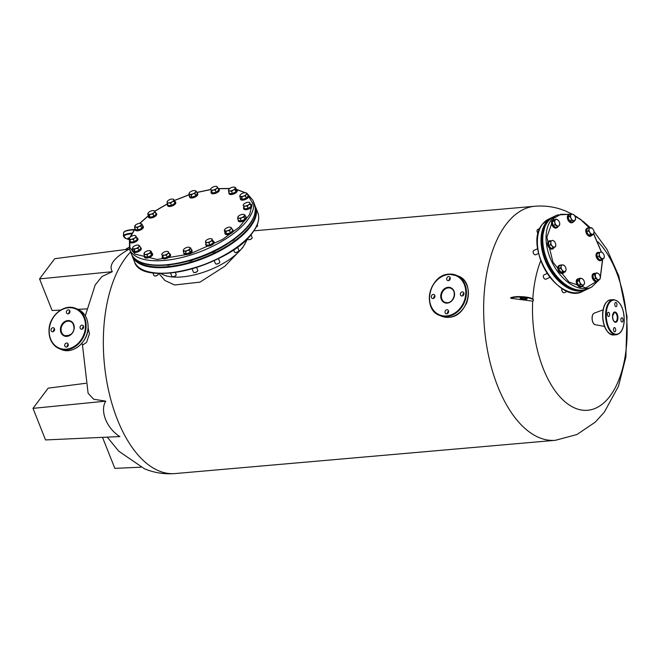 <?xml version="1.0" encoding="UTF-8"?>
<svg xmlns="http://www.w3.org/2000/svg" width="660" height="660" viewBox="0 0 660 660"><rect width="100%" height="100%" fill="white"/><g stroke="black" fill="none" stroke-linecap="round" stroke-linejoin="round"><path stroke-width="0.99" d="M521.804 297.841A3.523 0.775 -177.1 0 0 520.121 298.419A3.523 0.775 -177.1 0 0 521.903 299.195A3.523 0.775 -177.1 0 0 525.476 299.351A3.523 0.775 -177.1 0 0 527.159 298.774A3.523 0.775 -177.1 0 0 525.376 297.998A3.523 0.775 -177.1 0 0 521.804 297.841M520.286 298.196A3.523 0.775 -177.1 0 0 525.5 298.889A3.523 0.775 -177.1 0 0 527.018 298.534M112.332 271.697L39.559 278.899L54.73 258.695L129.344 249.035C114.007 257.68 108.331 265.238 112.332 271.697L101.986 276.507L95.18 284.955L85.297 315.81M105.773 401.156L33 408.358L45.548 439.939L119.848 436.573C106.681 428.488 99.619 410.602 105.773 401.156L93.712 399.242L88.11 393.294L82.376 344.173M595.46 324.753A5.874 3.044 -95 0 1 594.85 324.621A5.874 3.044 -95 0 1 592.078 317.641A5.874 3.044 -95 0 1 594.437 313.079M532.686 301.141L532.686 301.141A11.748 2.599 -177.1 0 0 533.379 300.316L533.404 299.863A11.748 2.599 -177.1 0 0 523.875 296.818A11.748 2.599 -177.1 0 0 510.716 297.8L510.7 298.262L532.686 301.141A90.371 46.843 85 0 0 575.347 408.26A90.371 46.843 85 0 0 625.721 352.555A90.371 46.843 85 0 0 598.042 241.915M540.755 260.683A90.371 46.843 85 0 0 532.802 298.98M533.379 300.316A11.748 2.599 -177.1 0 0 523.85 297.272A11.748 2.599 -177.1 0 0 510.7 298.262M140.877 467.189L114.84 468.369L102.514 437.357M86.798 308.913L77.888 309.317M60.588 310.093L52.107 310.48L39.559 278.899M33 408.358L48.172 388.154L85.825 383.278M609.584 314.828A2.112 1.097 85 0 0 608.297 312.271A2.112 1.097 85 0 0 607.381 313.929A2.112 1.097 85 0 0 608.668 316.486A2.112 1.097 85 0 0 609.584 314.828M616.96 305.011A2.112 1.097 85 0 0 615.673 302.453A2.112 1.097 85 0 0 614.757 304.103A2.112 1.097 85 0 0 616.044 306.661A2.112 1.097 85 0 0 616.96 305.011M623.057 320.364A2.112 1.097 85 0 0 621.778 317.798A2.112 1.097 85 0 0 620.854 319.457A2.112 1.097 85 0 0 622.141 322.014A2.112 1.097 85 0 0 623.057 320.364M615.689 330.182A2.112 1.097 85 0 0 614.402 327.624A2.112 1.097 85 0 0 613.478 329.282A2.112 1.097 85 0 0 614.765 331.84A2.112 1.097 85 0 0 615.689 330.182M604.502 326.403L595.287 324.728A5.874 3.044 -95 0 1 592.144 317.641A5.874 3.044 -95 0 1 594.272 313.137L603.058 309.887M80.041 327.36A2.112 1.749 -67.7 0 0 83.647 327.046A2.112 1.749 -67.7 0 0 80.041 327.36M82.549 328.985A2.112 1.749 112.3 0 1 83.597 326.428M64.688 345.221A2.112 1.749 -67.7 0 0 68.293 344.908A2.112 1.749 -67.7 0 0 64.688 345.221M67.196 346.846A2.112 1.749 112.3 0 1 68.244 344.289M51.018 329.901A2.112 1.749 -67.7 0 0 54.623 329.587A2.112 1.749 -67.7 0 0 51.018 329.901M53.526 331.518A2.112 1.749 112.3 0 1 54.574 328.969M66.371 312.04A2.112 1.749 -67.7 0 0 69.976 311.726A2.112 1.749 -67.7 0 0 66.371 312.04M68.879 313.657A2.112 1.749 112.3 0 1 69.927 311.108M86.872 334.463A8.811 7.276 112.3 0 1 85.445 337.936A8.811 7.276 112.3 0 0 86.872 334.463M446.911 309.746A2.112 1.749 -67.7 0 0 446.704 313.863A2.112 1.749 -67.7 0 0 446.911 309.746M447.505 313.582A2.112 1.749 112.3 0 1 448.553 311.033M433.24 294.426A2.112 1.749 -67.7 0 0 433.034 298.543A2.112 1.749 -67.7 0 0 433.24 294.426M433.834 298.262A2.112 1.749 112.3 0 1 434.882 295.713M448.594 276.565A2.112 1.749 -67.7 0 0 448.387 280.682A2.112 1.749 -67.7 0 0 448.594 276.565M449.188 280.401A2.112 1.749 112.3 0 1 450.236 277.852M462.264 291.885A2.112 1.749 -67.7 0 0 462.058 296.002A2.112 1.749 -67.7 0 0 462.264 291.885M462.858 295.721A2.112 1.749 112.3 0 1 463.906 293.172M467.189 301.199A8.811 7.276 112.3 0 1 465.762 304.681M232.13 240.801A2.821 1.204 -21.7 0 0 234.465 239.333A2.821 1.204 -21.7 0 0 234.671 238.961M211.472 252.599A2.821 1.204 -21.7 0 0 215.366 250.858A2.821 1.204 -21.7 0 0 215.498 250.66M242.657 247.409A48.163 20.608 158.3 0 1 201.787 272.811A48.163 20.608 158.3 0 1 160.735 273.405A48.163 20.608 158.3 0 0 201.787 272.811A48.163 20.608 158.3 0 0 242.657 247.409A48.163 20.608 158.3 0 0 246.741 239.233A48.163 20.608 158.3 0 1 242.657 247.409M188.785 261.005A2.821 1.204 -21.7 0 0 193 259.751M167.079 265.155A2.821 1.204 -21.7 0 0 169.942 264.85M129.484 237.897A2.112 0.47 -177.1 0 0 127.875 238.268A2.112 0.47 -177.1 0 0 128.18 238.532A2.112 0.47 -177.1 0 0 129.418 238.796M158.763 273.339L164.942 280.516L174.603 284.988L199.955 282.142L224.928 266.17L242.74 247.607L247.615 238.887M81.452 343.786L83.399 344.586L86.584 342.367L89.43 333.803L88.118 327.921M167.5 203.857L154.778 211.274M148.417 215.82L139.87 223.361M135.019 228.987L130.556 236.783M129.69 239.539L129.921 247.739L134.896 254.092L157.146 259.462L189.667 254.034L222.56 239.448L239.151 227.221L249.571 214.583L252.499 203.14L247.549 194.353M245.058 192.67L236.668 189.618M229.523 188.62L218.501 188.694M210.565 189.61L196.845 192.522M189.032 194.865L174.347 200.566M132.998 247.079A3.523 1.51 158.3 0 1 134.194 246.106A3.523 1.51 158.3 0 1 135.844 245.363A3.523 1.51 158.3 0 1 138.517 245.132A3.523 1.51 158.3 0 1 138.749 245.223L139.912 246.163L140.77 248.309L138.905 250.511L135.077 251.749L133.106 250.784L132.248 248.638L132.998 247.079A3.523 1.51 158.3 0 0 132.759 247.426L132.726 247.483M142.403 269.676L142.519 269.957A2.351 1.006 -21.7 0 0 142.956 270.295A2.351 1.006 -21.7 0 0 143.839 270.344M143.088 270.328A2.112 0.907 -21.7 0 0 143.203 270.369A2.112 0.907 -21.7 0 0 144.012 270.41M137.948 245.198L138.749 245.223A3.523 1.51 158.3 0 1 138.798 246.807L138.047 248.358L138.905 250.511M139.912 246.163L138.798 246.807A3.523 1.51 158.3 0 1 135.952 248.523L134.219 249.596L135.077 251.749M138.047 248.358L135.952 248.523A3.523 1.51 158.3 0 1 133.056 248.663L132.248 248.638M134.219 249.596L133.056 248.663A3.523 1.51 158.3 0 1 132.759 247.426M132.899 251.155L133.13 251.749A4.348 1.856 -21.7 0 0 139.276 251.171A4.348 1.856 -21.7 0 0 141.215 248.539L140.976 247.946A4.348 1.856 158.3 0 1 139.037 250.577A4.348 1.856 158.3 0 1 132.899 251.155A4.348 1.856 158.3 0 1 132.94 250.371M140.407 247.409A4.348 1.856 158.3 0 1 140.976 247.946M152.848 272.77L153.945 275.542A2.351 1.006 -21.7 0 0 154.382 275.88A2.351 1.006 -21.7 0 0 157.905 274.75A2.351 1.006 -21.7 0 0 158.227 274.354A2.351 1.006 -21.7 0 0 158.309 273.809L158.111 273.306M154.523 275.913A2.112 0.907 -21.7 0 0 154.638 275.954A2.112 0.907 -21.7 0 0 157.806 274.939A2.112 0.907 -21.7 0 0 158.095 274.585A2.112 0.907 -21.7 0 0 158.152 274.469M144.037 253.382A3.523 1.51 158.3 0 1 144.185 253.011A3.523 1.51 158.3 0 1 144.664 252.417A3.523 1.51 158.3 0 1 146.008 251.476A3.523 1.51 158.3 0 1 149.308 250.618L151.024 251.147L151.882 253.291L151.445 255.263L147.923 257.111L144.853 256.979L143.995 254.826L144.433 252.854L144.037 253.382A3.523 1.51 158.3 0 0 145.349 254.438L143.995 254.826M150.001 250.742L149.952 250.717A3.523 1.51 158.3 0 1 150.629 251.674L151.445 255.263M151.024 251.147L150.629 251.674A3.523 1.51 158.3 0 1 148.648 253.58L147.073 254.958L147.923 257.111M150.587 253.118L148.648 253.58A3.523 1.51 158.3 0 1 145.349 254.438L147.073 254.958M149.308 250.618A3.523 1.51 158.3 0 1 149.952 250.717M170.503 272.992L171.814 276.292A2.351 1.006 -21.7 0 0 172.252 276.631A2.351 1.006 -21.7 0 0 174.364 276.358A2.351 1.006 -21.7 0 0 176.096 275.104A2.351 1.006 -21.7 0 0 176.146 275.005A2.351 1.006 -21.7 0 0 176.179 274.56L175.321 272.407M169.092 253.011L167.582 253.638L166.427 255.181L164.389 255.082L162.715 255.898L162.005 254.719A3.523 1.51 158.3 0 1 161.981 253.902A3.523 1.51 158.3 0 1 162.055 253.762A3.523 1.51 158.3 0 1 162.814 252.92A3.523 1.51 158.3 0 1 166.006 251.476A3.523 1.51 158.3 0 1 167.813 251.468A3.523 1.51 158.3 0 1 168.391 251.831L169.95 255.164L167.285 257.326L163.564 258.052L161.659 254.455L161.989 253.886M168.391 251.831L168.044 251.567L168.391 251.831A3.523 1.51 158.3 0 1 167.582 253.638A3.523 1.51 158.3 0 1 164.389 255.082A3.523 1.51 158.3 0 1 162.005 254.719L161.659 254.455M172.384 276.664A2.112 0.907 -21.7 0 0 172.499 276.705A2.112 0.907 -21.7 0 0 174.405 276.466A2.112 0.907 -21.7 0 0 175.964 275.335A2.112 0.907 -21.7 0 0 176.005 275.245M166.427 255.181L167.285 257.326M162.715 255.898L163.564 258.052M192.085 268.793L193.396 272.093A2.351 1.006 -21.7 0 0 193.396 272.093A2.351 1.006 -21.7 0 0 193.834 272.432A2.351 1.006 -21.7 0 0 195.946 272.159A2.351 1.006 -21.7 0 0 197.678 270.905A2.351 1.006 -21.7 0 0 197.769 270.377A2.351 1.006 -21.7 0 0 197.761 270.361A2.351 1.006 -21.7 0 0 197.752 270.336L196.606 267.44M190.748 248.069L189.337 250.231L187.267 250.503L185.551 251.699L184.181 250.891A3.523 1.51 158.3 0 1 183.496 250.346A3.523 1.51 158.3 0 1 183.637 249.562A3.523 1.51 158.3 0 1 183.694 249.463A3.523 1.51 158.3 0 1 186.293 247.648A3.523 1.51 158.3 0 1 189.379 247.269L190.748 248.069L191.606 250.222L190.195 252.384L186.409 253.844L184.024 253.151L183.166 250.998L183.694 249.463M189.395 247.269L189.395 247.269A3.523 1.51 158.3 0 1 189.395 247.269A3.523 1.51 158.3 0 1 189.865 248.696A3.523 1.51 158.3 0 1 187.267 250.503A3.523 1.51 158.3 0 1 184.181 250.891L183.166 250.998M193.966 272.464A2.112 0.907 -21.7 0 0 194.081 272.506A2.112 0.907 -21.7 0 0 195.987 272.266A2.112 0.907 -21.7 0 0 197.546 271.136A2.112 0.907 -21.7 0 0 197.604 271.021M189.337 250.231L190.195 252.384M185.551 251.699L186.409 253.844M214.228 260.609L215.407 263.579A2.351 1.006 -21.7 0 0 215.688 263.86A2.351 1.006 -21.7 0 0 215.845 263.917A2.351 1.006 -21.7 0 0 217.965 263.645A2.351 1.006 -21.7 0 0 219.689 262.391A2.351 1.006 -21.7 0 0 219.772 261.847L218.476 258.572M209.038 242.847L207.182 242.476A3.523 1.51 158.3 0 1 205.945 242.286A3.523 1.51 158.3 0 1 205.474 241.642L205.623 241.18L205.474 241.642A3.523 1.51 158.3 0 1 205.648 241.048A3.523 1.51 158.3 0 1 207.091 239.737A3.523 1.51 158.3 0 1 210.408 238.664A3.523 1.51 158.3 0 1 211.414 238.763A3.523 1.51 158.3 0 1 212.108 239.498L213.18 243.012L213.114 241.189L212.108 239.498A3.523 1.51 158.3 0 1 210.499 241.403L209.038 242.847L209.888 245L213.18 243.012M212.322 240.867L210.499 241.403A3.523 1.51 158.3 0 1 207.182 242.476L205.689 243.012L205.474 241.642M215.985 263.95A2.112 0.907 -21.7 0 0 216.1 264A2.112 0.907 -21.7 0 0 218.006 263.752A2.112 0.907 -21.7 0 0 219.557 262.622A2.112 0.907 -21.7 0 0 219.615 262.515M205.689 243.012L206.539 245.157L209.888 245M211.522 238.796L212.264 239.035M233.599 249.793L234.506 252.054A2.351 1.006 -21.7 0 0 234.935 252.392A2.351 1.006 -21.7 0 0 235.364 252.458A2.351 1.006 -21.7 0 0 238.788 250.866A2.351 1.006 -21.7 0 0 238.87 250.321L237.55 246.997M235.075 252.425A2.112 0.907 -21.7 0 0 235.191 252.466A2.112 0.907 -21.7 0 0 235.579 252.532A2.112 0.907 -21.7 0 0 238.656 251.097A2.112 0.907 -21.7 0 0 238.705 250.982M229.589 230.711L227.502 230.744A3.523 1.51 158.3 0 1 225.91 230.95A3.523 1.51 158.3 0 1 224.837 230.637L224.26 230.488L225.118 232.633L226.636 233.846L230.447 232.864L232.733 230.662L231.874 228.508L230.554 229.152L229.589 230.711L230.447 232.864M230.934 227.444L230.348 227.296L230.934 227.444A3.523 1.51 158.3 0 1 230.554 229.152A3.523 1.51 158.3 0 1 227.502 230.744L225.786 231.701L224.837 230.637A3.523 1.51 158.3 0 1 224.738 229.523A3.523 1.51 158.3 0 1 225.225 228.929A3.523 1.51 158.3 0 1 228.269 227.337A3.523 1.51 158.3 0 1 230.505 227.23A3.523 1.51 158.3 0 1 230.934 227.444L231.874 228.508M226.636 233.846L225.786 231.701M224.26 230.488L224.705 229.589M247.467 238.507L247.772 239.266A2.351 1.006 -21.7 0 0 248.201 239.605A2.351 1.006 -21.7 0 0 249.414 239.605A2.351 1.006 -21.7 0 0 252.054 238.078A2.351 1.006 -21.7 0 0 252.136 237.534L250.99 234.655M248.341 239.638A2.112 0.907 -21.7 0 0 248.457 239.687A2.112 0.907 -21.7 0 0 249.546 239.679A2.112 0.907 -21.7 0 0 251.922 238.309A2.112 0.907 -21.7 0 0 251.971 238.194M244.084 217.124L242.063 217.503A3.523 1.51 158.3 0 1 240.347 218.056A3.523 1.51 158.3 0 1 238.846 218.13L237.649 218.377L238.507 220.531L241.255 220.943L244.942 219.277L245.875 217.198L245.017 215.044L244.084 217.124L244.942 219.277M237.649 218.377L237.938 216.876A3.523 1.51 158.3 0 1 238.004 216.736A3.523 1.51 158.3 0 1 240.24 215.003A3.523 1.51 158.3 0 1 243.466 214.376A3.523 1.51 158.3 0 1 243.771 214.442A3.523 1.51 158.3 0 1 244.373 215.63A3.523 1.51 158.3 0 1 242.063 217.503L240.405 218.798L238.846 218.13A3.523 1.51 158.3 0 1 237.938 216.876L238.582 216.298M241.255 220.943L240.405 218.798M243.466 214.376L245.017 215.044M250.313 204.163L248.63 204.757A3.523 1.51 158.3 0 1 247.054 205.582A3.523 1.51 158.3 0 1 245.347 206.027L243.754 206.704L244.604 208.857L248.168 208.411L251.171 206.316L249.761 202.521L251.171 206.316M248.63 204.757L247.31 206.258L245.347 206.027A3.523 1.51 158.3 0 1 243.292 205.425L243.292 205.425A3.523 1.51 158.3 0 1 243.424 204.633A3.523 1.51 158.3 0 1 244.513 203.552A3.523 1.51 158.3 0 1 247.797 202.282A3.523 1.51 158.3 0 1 249.191 202.348A3.523 1.51 158.3 0 1 249.851 202.884A3.523 1.51 158.3 0 1 248.63 204.757M256.146 227.056A2.351 1.006 -21.7 0 0 257.474 225.976A2.351 1.006 -21.7 0 0 257.557 225.431L257.243 224.648M256.063 227.221A2.112 0.907 -21.7 0 0 257.342 226.207A2.112 0.907 -21.7 0 0 257.392 226.099M248.168 208.411L247.31 206.258M243.754 206.704L243.292 205.425M245.363 192.835L246.163 192.86A3.523 1.51 158.3 0 1 246.221 194.444A3.523 1.51 158.3 0 1 245.025 195.418A3.523 1.51 158.3 0 1 243.375 196.16L241.634 197.241L242.492 199.386L246.32 198.148L248.185 195.954L247.335 193.801L246.221 194.444L245.471 196.004L243.375 196.16A3.523 1.51 158.3 0 1 240.471 196.3L239.671 196.276L240.529 198.429L242.492 199.386M246.32 198.148L245.471 196.004M241.634 197.241L240.471 196.3A3.523 1.51 158.3 0 1 240.174 195.063A3.523 1.51 158.3 0 1 240.422 194.716A3.523 1.51 158.3 0 1 243.268 193A3.523 1.51 158.3 0 1 245.941 192.769A3.523 1.51 158.3 0 1 246.163 192.86L247.335 193.801M239.671 196.276L240.422 194.716M228.558 191.293L228.591 189.849A3.523 1.51 158.3 0 1 228.748 189.478A3.523 1.51 158.3 0 1 230.571 187.943A3.523 1.51 158.3 0 1 233.871 187.085A3.523 1.51 158.3 0 1 234.506 187.184A3.523 1.51 158.3 0 1 235.191 188.141A3.523 1.51 158.3 0 1 234.556 189.106A3.523 1.51 158.3 0 1 233.211 190.047L231.635 191.425L232.485 193.578L235.999 191.73L236.445 189.758L235.587 187.613L235.15 189.585L233.211 190.047A3.523 1.51 158.3 0 1 229.911 190.905L228.558 191.293L229.408 193.446L232.485 193.578M235.999 191.73L235.15 189.585M231.635 191.425L229.911 190.905A3.523 1.51 158.3 0 1 228.591 189.849L228.995 189.321L228.591 189.849M233.871 187.085L235.587 187.613M211.538 190.872L210.837 189.692A3.523 1.51 158.3 0 1 210.878 188.727A3.523 1.51 158.3 0 1 211.637 187.886A3.523 1.51 158.3 0 1 214.83 186.442A3.523 1.51 158.3 0 1 216.645 186.433A3.523 1.51 158.3 0 1 217.214 186.796L216.876 186.532L217.214 186.796A3.523 1.51 158.3 0 1 217.239 187.621A3.523 1.51 158.3 0 1 216.406 188.603L215.259 190.146L216.109 192.299L218.773 190.13L217.924 187.976L216.406 188.603A3.523 1.51 158.3 0 1 213.213 190.047L211.538 190.872L212.396 193.017L216.109 192.299M217.214 186.796L217.924 187.976M215.259 190.146L213.213 190.047A3.523 1.51 158.3 0 1 210.837 189.692L212.396 193.017M210.49 189.428L210.812 188.851M191.21 195.063L188.834 194.37L189.354 192.827A3.523 1.51 158.3 0 1 191.953 191.02A3.523 1.51 158.3 0 1 195.038 190.633A3.523 1.51 158.3 0 1 195.063 190.641A3.523 1.51 158.3 0 1 195.723 191.177A3.523 1.51 158.3 0 1 195.525 192.06L195.005 193.594L195.855 195.748L197.266 193.586L196.416 191.433L195.525 192.06A3.523 1.51 158.3 0 1 192.926 193.875L191.21 195.063L192.068 197.216L195.855 195.748M196.416 191.433L195.063 190.641M188.834 194.37L189.684 196.515L192.068 197.216M195.005 193.594L192.926 193.875A3.523 1.51 158.3 0 1 189.841 194.255A3.523 1.51 158.3 0 1 189.296 192.926A3.523 1.51 158.3 0 1 189.354 192.827M170.668 203.239L168.811 202.859L167.318 203.395L167.112 202.026A3.523 1.51 158.3 0 1 167.285 201.44A3.523 1.51 158.3 0 1 168.721 200.12A3.523 1.51 158.3 0 1 172.037 199.048A3.523 1.51 158.3 0 1 173.044 199.147A3.523 1.51 158.3 0 1 173.275 199.237A3.523 1.51 158.3 0 1 173.745 199.881L174.809 203.404L174.751 201.581L173.745 199.881A3.523 1.51 158.3 0 1 172.128 201.787L170.668 203.239L171.526 205.392L174.809 203.404M173.159 199.188L173.893 199.427M167.318 203.395L168.176 205.549L171.526 205.392M173.959 201.25L172.128 201.787A3.523 1.51 158.3 0 1 168.811 202.859A3.523 1.51 158.3 0 1 167.112 202.026L167.261 201.572L167.112 202.026M155.323 211.951L153.994 212.594L153.037 214.153L150.95 214.186L149.234 215.143L148.286 214.079A3.523 1.51 158.3 0 1 148.186 212.965A3.523 1.51 158.3 0 1 148.673 212.371A3.523 1.51 158.3 0 1 151.718 210.771A3.523 1.51 158.3 0 1 153.31 210.573A3.523 1.51 158.3 0 1 153.953 210.672A3.523 1.51 158.3 0 1 154.382 210.886L156.181 214.104L153.895 216.307L150.084 217.288L148.566 216.076L147.708 213.931L148.154 213.032M154.382 210.886L153.796 210.738L154.382 210.886A3.523 1.51 158.3 0 1 153.994 212.594A3.523 1.51 158.3 0 1 150.95 214.186A3.523 1.51 158.3 0 1 148.286 214.079L147.708 213.931M153.037 214.153L153.895 216.307M149.234 215.143L150.084 217.288M141.933 224.062L141.001 226.141L138.98 226.52L137.313 227.807L135.762 227.147A3.523 1.51 158.3 0 1 134.846 225.893A3.523 1.51 158.3 0 1 134.92 225.753A3.523 1.51 158.3 0 1 137.156 224.02A3.523 1.51 158.3 0 1 138.872 223.468A3.523 1.51 158.3 0 1 140.374 223.393L141.933 224.062L142.791 226.207L141.859 228.294L138.171 229.96L135.415 229.548L134.566 227.395L135.498 225.308M141.001 226.141L141.859 228.294M137.313 227.807L138.171 229.96M140.374 223.393A3.523 1.51 158.3 0 1 140.687 223.459A3.523 1.51 158.3 0 1 141.289 224.639A3.523 1.51 158.3 0 1 138.98 226.52A3.523 1.51 158.3 0 1 135.762 227.147L134.566 227.395M133.386 239.473L131.431 239.242L129.83 239.918L129.368 238.639A3.523 1.51 158.3 0 1 129.5 237.856A3.523 1.51 158.3 0 1 130.589 236.767A3.523 1.51 158.3 0 1 132.165 235.942A3.523 1.51 158.3 0 1 133.873 235.496A3.523 1.51 158.3 0 1 135.267 235.562A3.523 1.51 158.3 0 1 135.927 236.099L137.247 239.53L135.927 236.099A3.523 1.51 158.3 0 1 134.706 237.971L133.386 239.473L134.244 241.626L137.247 239.53M129.83 239.918L130.68 242.071L134.244 241.626M135.267 235.562L135.927 236.099M136.389 237.386L134.706 237.971A3.523 1.51 158.3 0 1 131.431 239.242A3.523 1.51 158.3 0 1 129.368 238.639L129.368 238.639M144.325 256.74L144.565 257.334A4.348 1.856 -21.7 0 0 147.65 257.945A4.348 1.856 -21.7 0 0 151.891 255.865A4.348 1.856 -21.7 0 0 152.642 254.125L152.402 253.531A4.348 1.856 158.3 0 1 151.66 255.272A4.348 1.856 158.3 0 1 147.411 257.359A4.348 1.856 158.3 0 1 144.325 256.74A4.348 1.856 158.3 0 1 144.408 255.874M151.75 252.953A4.348 1.856 158.3 0 1 152.402 253.531M162.195 257.491L162.426 258.085A4.348 1.856 -21.7 0 0 166.312 258.497A4.348 1.856 -21.7 0 0 170.445 255.709A4.348 1.856 -21.7 0 0 170.511 254.875L170.272 254.282A4.348 1.856 158.3 0 1 170.206 255.115A4.348 1.856 158.3 0 1 166.072 257.911A4.348 1.856 158.3 0 1 162.195 257.491A4.348 1.856 158.3 0 1 162.261 256.658A4.348 1.856 158.3 0 1 162.418 256.369M169.331 253.621A4.348 1.856 158.3 0 1 170.272 254.282M184 253.844A4.348 1.856 -21.7 0 0 184.008 253.886A4.348 1.856 -21.7 0 0 188.694 254.026A4.348 1.856 -21.7 0 0 192.101 250.709A4.348 1.856 -21.7 0 0 192.093 250.676A4.348 1.856 -21.7 0 0 192.076 250.635M191.35 249.571A4.348 1.856 158.3 0 1 191.854 250.082A4.348 1.856 158.3 0 1 188.455 253.432A4.348 1.856 158.3 0 1 183.777 253.291A4.348 1.856 158.3 0 1 183.761 253.25A4.348 1.856 158.3 0 1 183.793 252.574M191.854 250.082A4.348 1.856 158.3 0 1 191.87 250.115L192.093 250.676M205.788 244.777L206.027 245.371A4.348 1.856 -21.7 0 0 206.547 245.891A4.348 1.856 -21.7 0 0 211.48 245.173A4.348 1.856 -21.7 0 0 214.104 242.162L213.865 241.568A4.348 1.856 158.3 0 1 211.249 244.579A4.348 1.856 158.3 0 1 206.316 245.297A4.348 1.856 158.3 0 1 205.788 244.777A4.348 1.856 158.3 0 1 205.969 243.73M213.015 240.925A4.348 1.856 158.3 0 1 213.345 241.048A4.348 1.856 158.3 0 1 213.865 241.568M224.887 233.252L225.118 233.846A4.348 1.856 -21.7 0 0 226.718 234.597A4.348 1.856 -21.7 0 0 231.297 233.244A4.348 1.856 -21.7 0 0 233.195 230.637L232.963 230.043A4.348 1.856 158.3 0 1 231.066 232.65A4.348 1.856 158.3 0 1 226.479 234.003A4.348 1.856 158.3 0 1 224.887 233.252A4.348 1.856 158.3 0 1 224.994 232.328M232.246 229.449A4.348 1.856 158.3 0 1 232.963 230.043M238.153 220.465L238.384 221.059A4.348 1.856 -21.7 0 0 241.428 221.686A4.348 1.856 -21.7 0 0 246.46 217.849L246.229 217.255A4.348 1.856 158.3 0 1 241.189 221.092A4.348 1.856 158.3 0 1 238.153 220.465A4.348 1.856 158.3 0 1 238.177 219.714M245.693 216.736A4.348 1.856 158.3 0 1 246.229 217.255M243.573 208.37L243.804 208.956A4.348 1.856 -21.7 0 0 248.44 209.113A4.348 1.856 -21.7 0 0 251.881 205.747L251.65 205.153A4.348 1.856 158.3 0 1 248.209 208.527A4.348 1.856 158.3 0 1 243.573 208.37A4.348 1.856 158.3 0 1 243.903 207.091M250.528 204.46A4.348 1.856 158.3 0 1 251.65 205.153M240.314 198.792L240.553 199.386A4.348 1.856 -21.7 0 0 246.7 198.808A4.348 1.856 -21.7 0 0 248.63 196.177L248.399 195.583A4.348 1.856 158.3 0 1 246.46 198.214A4.348 1.856 158.3 0 1 240.314 198.792A4.348 1.856 158.3 0 1 240.364 198.017M247.83 195.046A4.348 1.856 158.3 0 1 248.399 195.583M228.888 193.207L229.119 193.801A4.348 1.856 -21.7 0 0 232.204 194.411A4.348 1.856 -21.7 0 0 236.453 192.332A4.348 1.856 -21.7 0 0 237.204 190.591L236.965 189.998A4.348 1.856 158.3 0 1 236.214 191.738A4.348 1.856 158.3 0 1 231.974 193.825A4.348 1.856 158.3 0 1 228.888 193.207A4.348 1.856 158.3 0 1 228.971 192.34M236.305 189.42A4.348 1.856 158.3 0 1 236.965 189.998M211.018 192.456L211.258 193.05A4.348 1.856 -21.7 0 0 215.135 193.462A4.348 1.856 -21.7 0 0 219.268 190.674A4.348 1.856 -21.7 0 0 219.334 189.841L219.103 189.247A4.348 1.856 158.3 0 1 219.037 190.08A4.348 1.856 158.3 0 1 214.904 192.877A4.348 1.856 158.3 0 1 211.018 192.456A4.348 1.856 158.3 0 1 211.084 191.623A4.348 1.856 158.3 0 1 211.249 191.334M229.729 188.463L218.179 188.587A4.348 1.856 158.3 0 1 219.103 189.247M189.659 197.208A4.348 1.856 -21.7 0 0 189.676 197.249A4.348 1.856 -21.7 0 0 194.353 197.389A4.348 1.856 -21.7 0 0 197.769 194.081A4.348 1.856 -21.7 0 0 197.752 194.04A4.348 1.856 -21.7 0 0 197.736 193.999M197.01 192.943A4.348 1.856 158.3 0 1 197.521 193.446A4.348 1.856 158.3 0 1 197.53 193.487A4.348 1.856 158.3 0 1 194.123 196.795A4.348 1.856 158.3 0 1 189.436 196.655A4.348 1.856 158.3 0 1 189.428 196.622A4.348 1.856 158.3 0 1 189.461 195.938M167.425 205.169L167.656 205.763A4.348 1.856 -21.7 0 0 168.185 206.275A4.348 1.856 -21.7 0 0 173.118 205.557A4.348 1.856 -21.7 0 0 175.742 202.554L175.502 201.96A4.348 1.856 158.3 0 1 172.887 204.963A4.348 1.856 158.3 0 1 167.945 205.689A4.348 1.856 158.3 0 1 167.425 205.169A4.348 1.856 158.3 0 1 167.607 204.113M174.644 201.316A4.348 1.856 158.3 0 1 174.982 201.44A4.348 1.856 158.3 0 1 175.502 201.96M148.327 216.695L148.566 217.288A4.348 1.856 -21.7 0 0 150.167 218.039A4.348 1.856 -21.7 0 0 154.745 216.686A4.348 1.856 -21.7 0 0 156.643 214.079L156.412 213.485A4.348 1.856 158.3 0 1 154.514 216.092A4.348 1.856 158.3 0 1 149.927 217.445A4.348 1.856 158.3 0 1 148.327 216.695A4.348 1.856 158.3 0 1 148.442 215.77M155.694 212.891A4.348 1.856 158.3 0 1 156.412 213.485M135.061 229.482L135.3 230.076A4.348 1.856 -21.7 0 0 138.344 230.695A4.348 1.856 -21.7 0 0 143.377 226.867L143.146 226.273A4.348 1.856 158.3 0 1 138.105 230.109A4.348 1.856 158.3 0 1 135.061 229.482A4.348 1.856 158.3 0 1 135.094 228.731M142.609 225.745A4.348 1.856 158.3 0 1 143.146 226.273M129.649 241.585L129.88 242.171A4.348 1.856 -21.7 0 0 134.516 242.335A4.348 1.856 -21.7 0 0 137.957 238.961L137.725 238.375A4.348 1.856 158.3 0 1 134.285 241.741A4.348 1.856 158.3 0 1 129.649 241.585A4.348 1.856 158.3 0 1 129.979 240.306M136.603 237.674A4.348 1.856 158.3 0 1 137.725 238.375M589.165 227.708L580.717 219.664L574.918 216.183M569.918 214.401L560.917 214.269L553.55 218.427L546.884 237.221L552.956 262.218L569.003 282.051L585.898 287.892L598.727 280.104M600.311 277.159L602.58 259.042M601.326 251.947L593.612 233.854M593.29 234.539L590.535 234.358L589.85 232.468L588.39 230.95L589.075 229.16A3.523 2.203 -115.5 0 1 590.758 227.642A3.523 2.203 -115.5 0 1 592.053 228.162A3.523 2.203 -115.5 0 1 592.226 228.302A3.523 2.203 -115.5 0 1 593.2 229.433A3.523 2.203 -115.5 0 1 594.025 232.072A3.523 2.203 -115.5 0 1 593.975 232.741L593.29 234.539L591.484 235.397L588.736 235.216L586.591 231.809L587.194 228.591L589 227.733L592.144 228.236M594.025 232.072L593.975 232.741A3.523 2.203 -115.5 0 1 592.292 234.267A3.523 2.203 -115.5 0 1 589.85 232.468A3.523 2.203 -115.5 0 1 589.075 229.16L589 227.733M590.535 234.358L588.736 235.216M588.39 230.95L586.591 231.809M587.235 228.212A4.348 2.722 64.5 0 0 586.971 228.31A4.348 2.722 64.5 0 0 585.832 231.66A4.348 2.722 64.5 0 0 588.2 235.678A4.348 2.722 64.5 0 0 590.716 236.156A4.348 2.722 64.5 0 0 590.956 236.016M592.028 235.133A4.348 2.722 -115.5 0 1 591.212 235.917A4.348 2.722 -115.5 0 1 588.695 235.438A4.348 2.722 -115.5 0 1 586.327 231.421A4.348 2.722 -115.5 0 1 587.466 228.071A4.348 2.722 -115.5 0 1 588.588 227.923M575.586 218.567A3.523 2.203 -115.5 0 1 575.314 219.904A3.523 2.203 -115.5 0 1 573.21 220.605A3.523 2.203 -115.5 0 1 570.982 218.155A3.523 2.203 -115.5 0 1 570.859 214.995L571.131 213.889L572.954 214.285A3.523 2.203 -115.5 0 1 573.788 214.797A3.523 2.203 -115.5 0 1 575.19 216.744A3.523 2.203 -115.5 0 1 575.586 218.567L574.274 221.372L571.387 220.209L570.982 218.155L569.819 216.463L570.859 214.995A3.523 2.203 -115.5 0 1 571.725 214.211A3.523 2.203 -115.5 0 1 572.954 214.285L574.018 215.053M571.131 213.889L569.332 214.748L568.012 217.322L569.588 221.067L572.476 222.23L574.274 221.372M571.387 220.209L569.588 221.067M569.819 216.463L568.012 217.322M539.896 228.442L537.702 229.49A2.351 1.477 64.5 0 0 537.083 230.414A2.351 1.477 64.5 0 0 537.042 230.86A2.351 1.477 64.5 0 0 538.222 233.368L538.131 233.285A2.112 1.328 64.5 0 0 538.189 233.335M554.936 224.705L554.87 222.61A3.523 2.203 -115.5 0 1 554.804 220.976A3.523 2.203 -115.5 0 1 555.398 219.821L555.984 219.12L554.185 219.986L552.247 221.735L553.138 225.563L555.959 227.634L557.758 226.776L554.936 224.705L553.138 225.563M555.984 219.12L557.783 219.978A3.523 2.203 -115.5 0 1 557.956 220.11A3.523 2.203 -115.5 0 1 559.639 222.923A3.523 2.203 -115.5 0 1 559.754 223.888L559.111 225.712A3.523 2.203 -115.5 0 1 556.735 225.555A3.523 2.203 -115.5 0 1 554.87 222.61L554.045 220.877L555.398 219.821A3.523 2.203 -115.5 0 1 557.783 219.978L557.914 220.085M537.042 230.942A2.112 1.328 64.5 0 0 537.042 231.016A2.112 1.328 64.5 0 0 538.131 233.285M552.247 221.735L554.045 220.877M559.754 223.888A3.523 2.203 -115.5 0 1 559.111 225.712L557.758 226.776M537.702 248.63L533.75 250.519A2.351 1.477 64.5 0 0 533.098 251.889A2.351 1.477 64.5 0 0 533.362 253.11A2.351 1.477 64.5 0 0 534.295 254.405A2.351 1.477 64.5 0 0 535.78 254.76L538.585 253.415M533.098 251.963A2.112 1.328 64.5 0 0 533.098 252.037A2.112 1.328 64.5 0 0 533.338 253.143A2.112 1.328 64.5 0 0 534.179 254.306A2.112 1.328 64.5 0 0 534.237 254.356M553.072 247.615L552.164 246.023A3.523 2.203 -115.5 0 1 551.207 244.497A3.523 2.203 -115.5 0 1 550.811 242.781L550.349 241.139L548.551 241.997L548.699 245.644L551.273 248.482L555.497 246.807L551.273 248.482M555.811 244.802A3.523 2.203 -115.5 0 1 555.811 244.91A3.523 2.203 -115.5 0 1 554.664 247.03A3.523 2.203 -115.5 0 1 552.164 246.023L550.498 244.786L550.811 242.781A3.523 2.203 -115.5 0 1 551.95 240.545L552.775 240.322L554.449 241.56A3.523 2.203 -115.5 0 1 555.811 244.802L555.497 246.807M548.699 245.644L550.498 244.786M550.349 241.139L551.95 240.545A3.523 2.203 -115.5 0 1 554.012 241.139A3.523 2.203 -115.5 0 1 554.449 241.56M547.165 273.421L544.005 274.931A2.351 1.477 64.5 0 0 543.345 276.301A2.351 1.477 64.5 0 0 544.549 278.817A2.351 1.477 64.5 0 0 544.665 278.916A2.351 1.477 64.5 0 0 546.026 279.172L549.937 277.307M543.345 276.383A2.112 1.328 64.5 0 0 543.345 276.457A2.112 1.328 64.5 0 0 544.426 278.726A2.112 1.328 64.5 0 0 544.483 278.767M561.025 264.982L562.782 264.891A3.523 2.203 -115.5 0 1 564.259 265.551A3.523 2.203 -115.5 0 1 565.232 266.681A3.523 2.203 -115.5 0 1 566.057 269.329L565.999 269.998A3.523 2.203 -115.5 0 1 564.325 271.516A3.523 2.203 -115.5 0 1 563.029 270.996A3.523 2.203 -115.5 0 1 561.874 269.726L560.422 268.207L558.624 269.065L560.769 272.464L563.516 272.646L565.315 271.788L562.567 271.606L561.874 269.726A3.523 2.203 -115.5 0 1 561.107 266.409L561.025 264.982L559.226 265.84L558.624 269.065M560.769 272.464L562.567 271.606M560.422 268.207L561.107 266.409A3.523 2.203 -115.5 0 1 562.782 264.891L564.176 265.485M566.057 269.329A3.523 2.203 -115.5 0 1 565.999 269.998L565.315 271.788M562.205 288.593A2.351 1.477 64.5 0 0 561.784 289.806A2.351 1.477 64.5 0 0 562.988 292.322A2.351 1.477 64.5 0 0 564.366 292.718A2.351 1.477 64.5 0 0 564.465 292.677A2.351 1.477 64.5 0 0 564.564 292.619M561.784 289.88A2.112 1.328 64.5 0 0 561.784 289.954A2.112 1.328 64.5 0 0 562.864 292.223A2.112 1.328 64.5 0 0 562.922 292.273M578.729 280.723L580.041 278.149L581.872 278.545A3.523 2.203 -115.5 0 1 582.697 279.056A3.523 2.203 -115.5 0 1 584.1 281.003A3.523 2.203 -115.5 0 1 584.496 282.826L584.224 284.163A3.523 2.203 -115.5 0 1 583.357 284.947A3.523 2.203 -115.5 0 1 582.12 284.864L580.297 284.468L578.498 285.326L581.386 286.489L583.184 285.632L582.12 284.864A3.523 2.203 -115.5 0 1 579.892 282.414L578.729 280.723L576.922 281.581L578.498 285.326M584.496 282.826A3.523 2.203 -115.5 0 1 584.224 284.163L583.184 285.632M580.041 278.149L578.242 279.007L576.922 281.581M580.297 284.468L579.892 282.414A3.523 2.203 -115.5 0 1 579.769 279.254A3.523 2.203 -115.5 0 1 581.872 278.545L582.928 279.312M598.331 280.401L595.51 278.33L594.619 274.502L595.972 273.446A3.523 2.203 -115.5 0 1 598.348 273.603A3.523 2.203 -115.5 0 1 598.529 273.735A3.523 2.203 -115.5 0 1 600.204 276.548A3.523 2.203 -115.5 0 1 600.328 277.513A3.523 2.203 -115.5 0 1 600.27 278.182A3.523 2.203 -115.5 0 1 599.684 279.337L596.533 281.259L593.703 279.188L592.82 275.36L596.558 272.745L598.488 273.71M600.328 277.513L599.684 279.337A3.523 2.203 -115.5 0 1 597.3 279.18A3.523 2.203 -115.5 0 1 595.444 276.235A3.523 2.203 -115.5 0 1 595.972 273.446L596.558 272.745M595.51 278.33L593.703 279.188M594.619 274.502L592.82 275.36M602.91 253.135A3.523 2.203 -115.5 0 1 603.875 254.661A3.523 2.203 -115.5 0 1 604.271 256.377L603.966 258.382L599.734 260.057L597.168 257.218L597.019 253.572L601.243 251.897L602.91 253.135A3.523 2.203 -115.5 0 0 602.473 252.714L602.44 252.689A3.523 2.203 -115.5 0 0 600.41 252.128A3.523 2.203 -115.5 0 0 599.272 254.356L598.818 252.714M603.966 258.382L599.734 260.057M601.54 259.198L598.966 256.361L597.168 257.218M598.966 256.361L599.272 254.356A3.523 2.203 -115.5 0 0 600.633 257.598A3.523 2.203 -115.5 0 0 603.133 258.604A3.523 2.203 -115.5 0 0 604.279 256.492L604.279 256.492A3.523 2.203 -115.5 0 0 604.271 256.377M568.73 214.723A4.348 2.722 64.5 0 0 568.532 214.805A4.348 2.722 64.5 0 0 567.88 219.747A4.348 2.722 64.5 0 0 572.088 222.725A4.348 2.722 64.5 0 0 572.278 222.651A4.348 2.722 64.5 0 0 572.459 222.552M573.532 221.727A4.348 2.722 -115.5 0 1 572.773 222.412A4.348 2.722 -115.5 0 1 572.583 222.494A4.348 2.722 -115.5 0 1 568.375 219.516A4.348 2.722 -115.5 0 1 569.027 214.566A4.348 2.722 -115.5 0 1 569.225 214.492A4.348 2.722 -115.5 0 1 570.042 214.409M552.964 220.019A4.348 2.722 64.5 0 0 552.701 220.118A4.348 2.722 64.5 0 0 551.554 221.834A4.348 2.722 64.5 0 0 552.923 226.504A4.348 2.722 64.5 0 0 556.446 227.964A4.348 2.722 64.5 0 0 556.685 227.832M557.898 226.669A4.348 2.722 -115.5 0 1 556.941 227.733A4.348 2.722 -115.5 0 1 553.418 226.273A4.348 2.722 -115.5 0 1 552.049 221.595A4.348 2.722 -115.5 0 1 553.195 219.887A4.348 2.722 -115.5 0 1 554.573 219.797M549.013 241.048A4.348 2.722 64.5 0 0 548.757 241.148A4.348 2.722 64.5 0 0 548.031 245.941A4.348 2.722 64.5 0 0 552.503 248.993A4.348 2.722 64.5 0 0 552.742 248.853M554.02 247.508A4.348 2.722 -115.5 0 1 552.997 248.754A4.348 2.722 -115.5 0 1 548.526 245.701A4.348 2.722 -115.5 0 1 549.252 240.908A4.348 2.722 -115.5 0 1 550.935 240.916M559.259 265.46A4.348 2.722 64.5 0 0 559.004 265.559A4.348 2.722 64.5 0 0 557.857 268.909A4.348 2.722 64.5 0 0 560.233 272.926A4.348 2.722 64.5 0 0 562.749 273.405A4.348 2.722 64.5 0 0 562.988 273.265M564.061 272.39A4.348 2.722 -115.5 0 1 563.244 273.166A4.348 2.722 -115.5 0 1 560.728 272.687A4.348 2.722 -115.5 0 1 558.36 268.67A4.348 2.722 -115.5 0 1 559.498 265.32A4.348 2.722 -115.5 0 1 560.62 265.18M577.64 278.982A4.348 2.722 64.5 0 0 577.442 279.064A4.348 2.722 64.5 0 0 576.79 284.006A4.348 2.722 64.5 0 0 580.998 286.984A4.348 2.722 64.5 0 0 581.188 286.91A4.348 2.722 64.5 0 0 581.369 286.811M582.45 285.986A4.348 2.722 -115.5 0 1 581.683 286.671A4.348 2.722 -115.5 0 1 581.493 286.753A4.348 2.722 -115.5 0 1 577.285 283.775A4.348 2.722 -115.5 0 1 577.937 278.825A4.348 2.722 -115.5 0 1 578.135 278.751A4.348 2.722 -115.5 0 1 578.952 278.668M593.53 273.644A4.348 2.722 64.5 0 0 593.274 273.743A4.348 2.722 64.5 0 0 592.127 275.451A4.348 2.722 64.5 0 0 593.488 280.129A4.348 2.722 64.5 0 0 597.019 281.589A4.348 2.722 64.5 0 0 597.259 281.449M598.471 280.294A4.348 2.722 -115.5 0 1 597.514 281.358A4.348 2.722 -115.5 0 1 593.983 279.898A4.348 2.722 -115.5 0 1 592.622 275.22A4.348 2.722 -115.5 0 1 593.769 273.512A4.348 2.722 -115.5 0 1 595.147 273.421M597.481 252.623A4.348 2.722 64.5 0 0 597.226 252.722A4.348 2.722 64.5 0 0 596.5 257.515A4.348 2.722 64.5 0 0 600.963 260.568A4.348 2.722 64.5 0 0 601.202 260.428M602.489 259.083A4.348 2.722 -115.5 0 1 601.458 260.329A4.348 2.722 -115.5 0 1 596.995 257.276A4.348 2.722 -115.5 0 1 597.721 252.483A4.348 2.722 -115.5 0 1 599.395 252.491M130.597 252.004A117.48 60.893 85 0 0 105.212 371.275A117.48 60.893 85 0 0 159.052 470.959A117.48 60.893 85 0 0 175.081 473.566L555.398 440.303L576.914 434.544L595.213 422.185L604.288 412.203L618.519 386.158L625.894 357.027L627 316.528L618.766 275.872L606.986 249.439L593.983 231.495M253.902 230.818L534.93 206.242A117.48 60.893 85 0 0 483.681 313.269A117.48 60.893 85 0 0 539.368 437.695A117.48 60.893 85 0 0 555.398 440.303M606.276 313.475A17.152 8.893 85 0 0 614.378 333.853A17.152 8.893 85 0 0 624.162 320.81A17.152 8.893 85 0 0 616.069 300.44A17.152 8.893 85 0 0 606.276 313.475M613.288 299.623C620.342 300.96 623.989 308.047 624.228 320.875C623.601 329.101 620.969 333.721 616.357 334.736A17.622 9.133 -95 0 1 605.632 313.409A17.622 9.133 -95 0 1 613.288 299.623L610.483 299.871A17.622 9.133 85 0 0 602.827 313.657A17.622 9.133 85 0 0 613.553 334.983C606.499 333.638 602.852 326.56 602.605 313.731C603.24 305.498 605.863 300.877 610.483 299.871M607.58 331.691A17.152 8.893 -95 0 1 602.679 313.789M615.227 321.857A4.702 2.434 85 0 0 617.273 318.186A4.702 2.434 85 0 0 614.41 312.502L612.595 316.099C612.785 319.696 613.66 321.618 615.227 321.857M617.917 318.252A5.173 2.681 -95 0 1 614.963 322.179A5.173 2.681 -95 0 1 612.529 316.041A5.173 2.681 -95 0 1 615.475 312.106A5.173 2.681 -95 0 1 617.917 318.252M602.679 313.682A17.152 8.893 -95 0 1 605.17 304.144M85.445 326.89A21.26 17.564 -67.7 0 0 68.384 307.766A21.26 17.564 -67.7 0 0 49.219 330.058A21.26 17.564 -67.7 0 0 66.289 349.181A21.26 17.564 -67.7 0 0 85.445 326.89M49.063 330.19A21.73 17.952 112.3 0 1 75.826 308.467A21.73 17.952 112.3 0 1 86.097 326.956A21.73 17.952 112.3 0 1 59.326 348.678A21.73 17.952 112.3 0 1 49.063 330.19M88.052 327.756A21.73 17.952 -67.7 0 0 77.789 309.268C84.793 312.609 88.234 318.788 88.126 327.814C87.912 342.325 72.616 354.775 61.289 349.486A21.73 17.952 -67.7 0 0 88.052 327.756M74.085 328.003A7.639 6.311 -67.7 0 0 70.48 321.511A7.639 6.311 -67.7 0 0 61.075 329.142A7.639 6.311 -67.7 0 0 64.68 335.635A7.639 6.311 -67.7 0 0 74.085 328.003M60.431 329.076A8.11 6.699 112.3 0 1 67.732 320.578A8.11 6.699 112.3 0 1 74.242 327.871A8.11 6.699 112.3 0 1 66.932 336.369A8.11 6.699 112.3 0 1 60.431 329.076M446.597 315.925A21.26 17.564 -67.7 0 0 465.762 293.626A21.26 17.564 -67.7 0 0 448.701 274.502A21.26 17.564 -67.7 0 0 429.536 296.794A21.26 17.564 -67.7 0 0 446.597 315.925M448.965 274.147A21.73 17.952 112.3 0 1 456.142 275.203A21.73 17.952 112.3 0 1 465.82 297.965A21.73 17.952 112.3 0 1 446.82 316.478A21.73 17.952 112.3 0 1 439.642 315.422A21.73 17.952 112.3 0 1 429.949 292.735A21.73 17.952 112.3 0 1 448.841 274.156M448.784 317.287A21.73 17.952 -67.7 0 0 467.775 298.774A21.73 17.952 -67.7 0 0 458.106 276.012C476.132 282.043 468.262 316.849 448.841 317.295L441.606 316.222A21.73 17.952 -67.7 0 0 448.784 317.287M447.513 302.75A7.639 6.311 -67.7 0 0 454.187 296.249A7.639 6.311 -67.7 0 0 450.788 288.247A7.639 6.311 -67.7 0 0 448.272 287.875A7.639 6.311 -67.7 0 0 441.598 294.385A7.639 6.311 -67.7 0 0 444.997 302.379A7.639 6.311 -67.7 0 0 447.389 302.759M448.049 287.314A8.11 6.699 112.3 0 1 454.55 294.608A8.11 6.699 112.3 0 1 447.249 303.105A8.11 6.699 112.3 0 1 440.74 295.82A8.11 6.699 112.3 0 1 448.049 287.314M133.147 256.913A65.909 28.198 -21.7 0 0 186.879 263.167A65.909 28.198 -21.7 0 0 249.925 226.355A65.909 28.198 -21.7 0 0 255.486 208.304M250.486 226.71A66.379 28.396 158.3 0 1 185.394 264.198A66.379 28.396 158.3 0 1 132.256 256.171L134.45 261.69A66.379 28.396 -21.7 0 0 187.588 269.726A66.379 28.396 -21.7 0 0 252.681 232.237A66.379 28.396 -21.7 0 0 257.821 212.677L255.626 207.149A66.379 28.396 158.3 0 1 250.486 226.71M252.442 232.666A65.909 28.198 158.3 0 1 147.015 271.342M549.227 219.978A39.476 24.742 64.5 0 0 546.637 222.758A39.476 24.742 64.5 0 0 548.724 266.549A39.476 24.742 64.5 0 0 582.739 290.21M587.458 289.072A39.947 25.039 -115.5 0 1 586.608 289.509A39.947 25.039 -115.5 0 1 549.805 269.783A39.947 25.039 -115.5 0 1 546.026 222.552A39.947 25.039 -115.5 0 1 552.206 217.412A39.947 25.039 -115.5 0 1 553.08 217.024L548.576 219.145A39.947 25.039 64.5 0 0 542.396 224.293A39.947 25.039 64.5 0 0 546.175 271.524A39.947 25.039 64.5 0 0 582.978 291.241C558.913 305.324 523.124 246.155 542.289 224.375L548.576 219.145M557.7 285.186A39.476 24.742 -115.5 0 1 537.38 242.608M131.629 233.78A17.152 3.795 -177.1 0 0 126.382 238.689A17.152 3.795 -177.1 0 0 129.22 239.596M124.352 231.792A17.152 3.795 2.9 0 1 134.392 229.474L128.255 230.15L124.666 231.371L123.577 232.856L123.42 236.057A17.622 3.894 2.9 0 1 131.967 233.17M134.129 229.837A17.622 3.894 -177.1 0 0 123.577 232.856M129.434 238.846L129.508 249.257A66.379 28.396 -21.7 0 0 137.511 257.161A66.379 28.396 -21.7 0 0 223.327 240.454A66.379 28.396 -21.7 0 0 252.879 200.244L254.603 204.583C257.928 217.33 248.086 230.934 225.085 245.38C189.791 267.457 137.362 272.885 131.233 253.605A66.379 28.396 -21.7 0 0 139.235 261.5A66.379 28.396 -21.7 0 0 225.06 244.802A66.379 28.396 -21.7 0 0 254.603 204.583M570.421 214.228L557.246 215.003A39.947 25.039 64.5 0 0 546.678 230.72A39.947 25.039 64.5 0 0 568.507 282.711A39.947 25.039 64.5 0 0 591.649 287.1L588.349 288.676C581.221 291.786 573.424 290.326 564.943 284.295C550.943 274.436 540.73 251.864 542.792 235.323L544.813 226.891C546.81 222.016 549.854 218.575 553.946 216.579A39.947 25.039 64.5 0 0 543.378 232.295A39.947 25.039 64.5 0 0 565.199 284.287A39.947 25.039 64.5 0 0 588.349 288.676M175.081 473.566C164.456 474.416 154.267 472.824 144.499 468.806L118.726 451.159L107.299 437.143M128.923 247.368L125.21 249.571M571.89 213.997L565.513 211.002C555.753 206.976 545.556 205.392 534.93 206.242M590.279 227.634L583.003 221.24M577.434 217.264L574.365 215.374M616.357 334.736L613.553 334.983M77.789 309.268L75.826 308.467C64.507 303.171 49.203 315.62 48.997 330.132C48.881 339.158 52.322 345.345 59.326 348.678L61.289 349.486M70.48 321.511C72.451 321.948 73.631 324.093 74.019 327.946C73.78 333.292 70.661 335.858 64.68 335.635M458.106 276.012L448.899 274.131C429.487 274.576 421.616 309.391 439.642 315.422L441.606 316.222M450.788 288.247C457.001 290.227 454.212 302.626 447.455 302.742L444.997 302.379M131.819 254.867L132.256 256.171M257.821 212.677C259.957 218.435 258.241 225.06 252.656 232.559C230.406 265.757 141.454 288.222 134.45 261.69M255.049 205.904L255.626 207.149M582.978 291.241L587.466 289.063M123.42 236.057L126.225 238.664L129.212 239.621M167.467 203.767L154.704 211.192M148.401 215.672L139.631 223.369M135.044 228.608L129.995 237.245M174.314 200.483L188.999 194.774M196.812 192.431L210.523 189.502M236.255 189.296L246.931 193.314L252.879 200.244M131.233 253.605L129.508 249.257M243.424 204.633L243.185 205.054M249.191 202.348L249.752 202.513M129.5 237.856L129.261 238.276M184.008 253.886L183.777 253.291M189.676 197.249L189.436 196.655M197.752 194.04L197.521 193.446M589.331 227.692L580.652 219.384L574.695 215.82M593.678 233.706L601.491 252.037M602.729 258.967L600.328 277.827M599.47 279.526L591.649 287.1M553.946 216.579L557.246 215.003M590.716 236.156L591.212 235.917M586.971 228.31L587.466 228.071M567.493 291.233L564.465 292.677M572.278 222.651L572.773 222.412M568.532 214.805L569.027 214.566M552.701 220.118L553.195 219.887M556.446 227.964L556.941 227.733M548.757 241.148L549.252 240.908M552.503 248.993L552.997 248.754M559.004 265.559L559.498 265.32M562.749 273.405L563.244 273.166M577.442 279.064L577.937 278.825M581.188 286.91L581.683 286.671M597.019 281.589L597.514 281.358M593.274 273.743L593.769 273.512M600.963 260.568L601.458 260.329M597.226 252.722L597.721 252.483"/></g></svg>
